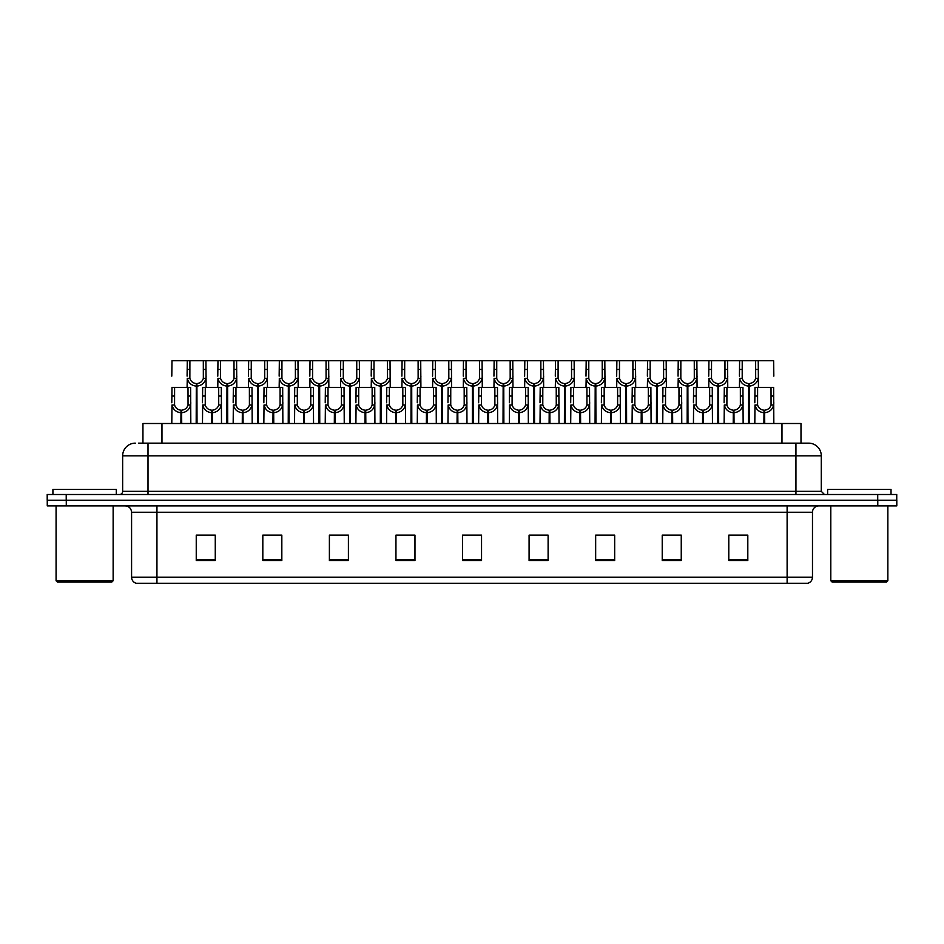 <?xml version="1.0" encoding="UTF-8"?>
<svg xmlns="http://www.w3.org/2000/svg" width="944" height="944" viewBox="0 0 944 944"><rect width="100%" height="100%" fill="white"/><g stroke="black" fill="none" stroke-linecap="round" stroke-linejoin="round"><path stroke-width="1.42" d="M142.945 443.149L142.945 423.502L800.996 423.502L800.996 443.149M812.477 577.173C812.3 580.218 810.778 582.247 807.911 583.262L787.119 583.262L787.119 577.173L812.477 577.173L812.477 512.262A6.337 6.337 0 0 1 818.826 505.913M787.119 583.262L136.148 583.262A6.337 6.337 0 0 1 131.582 577.173L131.582 512.262C131.204 508.403 129.092 506.291 125.245 505.913M877.778 505.913L896.8 505.913L896.8 500.214L47.2 500.214L47.2 494.503L66.222 494.503L66.222 500.214L877.778 500.214L877.778 505.913L47.259 505.913L47.259 500.214M747.813 560.5L747.813 535.142L728.792 535.142L728.792 560.5L747.813 560.5M681.249 560.5L681.249 535.142L662.228 535.142L662.228 560.5L681.249 560.5M614.674 560.5L614.674 535.142L595.664 535.142L595.664 560.5L614.674 560.5M548.11 560.5L548.11 535.142L529.088 535.142L529.088 560.5L548.11 560.5M215.267 560.5L215.267 535.142L196.246 535.142L196.246 560.5L215.267 560.5M281.831 560.5L281.831 535.142L262.821 535.142L262.821 560.5L281.831 560.5M348.407 560.5L348.407 535.142L329.385 535.142L329.385 560.5L348.407 560.5M414.971 560.5L414.971 535.142L395.949 535.142L395.949 560.5L414.971 560.5M481.546 560.5L481.546 535.142L462.525 535.142L462.525 560.5L481.546 560.5M896.8 505.913L896.8 500.214M606.142 535.272L600.266 535.142M667.502 535.142L677.013 535.272M744.179 535.142L738.385 535.142M728.874 535.142L747.813 535.272M406.64 535.272L400.858 535.142M345.268 535.272L339.486 535.142M329.975 535.142L348.407 535.272M268.603 535.272L278.114 535.272M207.232 535.142L201.355 535.142M544.771 535.142L538.894 535.142M529.383 535.272L548.11 535.272M468.012 535.272L477.522 535.272M414.971 535.272L395.949 535.272M215.267 535.272L196.246 535.272M614.674 535.272L595.664 535.272M138.697 443.149L805.527 443.149M138.414 443.149L148.007 443.149L148.007 455.834L122.649 455.834L122.649 491.34A3.174 3.174 0 0 1 119.475 494.503M135.322 443.149A12.685 12.685 0 0 0 122.649 455.834M808.619 443.149A12.685 12.685 0 0 1 821.292 455.834L795.934 455.834L795.934 443.149L808.418 443.149M821.292 455.834L821.292 491.34L824.466 494.503M896.741 494.503L896.741 500.214L896.741 494.503L66.222 494.503M196.187 423.502L196.305 383.559C193.048 383.229 190.9 381.506 189.862 378.402L189.897 360.738L205.922 360.738L206.111 387.359M196.187 386.096C191.467 385.565 188.493 382.993 187.266 378.402L187.089 387.359M187.089 376.125L187.29 360.738L189.897 360.738M196.907 423.502L196.907 383.559C200.163 383.229 202.311 381.506 203.338 378.402L203.314 360.738M196.907 383.559L197.025 423.502M196.305 383.559L196.305 423.502M206.111 376.125L205.945 378.402C204.718 382.993 201.745 385.565 197.025 386.096M187.29 360.738L171.985 360.738L171.796 376.125M180.894 423.502L181 410.192C177.743 409.849 175.608 408.127 174.569 405.023L174.605 387.359L190.617 387.359L190.818 423.502M180.894 412.717C176.162 412.186 173.189 409.625 171.973 405.023L171.796 423.502M171.796 402.758L171.985 387.359L174.605 387.359M181.614 423.502L181.614 410.192C184.871 409.849 187.006 408.127 188.045 405.023L188.009 387.359M181.614 410.192L181.72 423.502M181 410.192L181 423.502M190.818 402.758L190.641 405.023C189.425 409.625 186.452 412.186 181.72 412.717M111.864 582L57.348 582L56.074 580.725L113.138 580.725L111.864 582M56.074 505.913L56.074 580.725M113.138 505.913L113.138 580.725M116.301 494.503L116.301 489.44L52.911 489.44L52.911 494.503M886.593 582L832.065 582L830.803 580.725L887.856 580.725L886.593 582M830.803 505.913L830.803 580.725M887.856 505.913L887.856 580.725M891.03 494.503L891.03 489.44L827.628 489.44L827.628 494.503M226.879 423.502L226.985 383.559C223.728 383.229 221.58 381.506 220.554 378.402L220.577 360.738L236.602 360.738L236.802 387.359M226.879 386.096C222.147 385.565 219.173 382.993 217.946 378.402L217.781 387.359M217.781 376.125L217.97 360.738L220.577 360.738M227.598 423.502L227.598 383.559C230.843 383.229 232.991 381.506 234.029 378.402L233.994 360.738M227.598 383.559L227.705 423.502M226.985 383.559L226.985 423.502M236.802 376.125L236.625 378.402C235.41 382.993 232.425 385.565 227.705 386.096M257.559 423.502L257.665 383.559C254.42 383.229 252.272 381.506 251.234 378.402L251.269 360.738L267.294 360.738L267.482 387.359M257.559 386.096C252.839 385.565 249.853 382.993 248.638 378.402L248.461 387.359M248.461 376.125L248.661 360.738L251.269 360.738M258.278 423.502L258.278 383.559C261.535 383.229 263.683 381.506 264.709 378.402L264.686 360.738M258.278 383.559L258.385 423.502M257.665 383.559L257.665 423.502M267.482 376.125L267.305 378.402C266.09 382.993 263.116 385.565 258.385 386.096M288.239 423.502L288.357 383.559C285.1 383.229 282.952 381.506 281.926 378.402L281.949 360.738L297.974 360.738L298.174 387.359M288.239 386.096C283.519 385.565 280.545 382.993 279.318 378.402L279.153 387.359M279.153 376.125L279.341 360.738L281.949 360.738M288.958 423.502L288.958 383.559C292.215 383.229 294.363 381.506 295.401 378.402L295.366 360.738M288.958 383.559L289.076 423.502M288.357 383.559L288.357 423.502M298.174 376.125L297.997 378.402C296.77 382.993 293.796 385.565 289.076 386.096M318.93 423.502L319.037 383.559C315.78 383.229 313.644 381.506 312.606 378.402L312.641 360.738L328.654 360.738L328.854 387.359M318.93 386.096C314.199 385.565 311.225 382.993 310.01 378.402L309.833 387.359M309.833 376.125L310.033 360.738L312.641 360.738M319.65 423.502L319.65 383.559C322.907 383.229 325.043 381.506 326.081 378.402L326.046 360.738M319.65 383.559L319.756 423.502M319.037 383.559L319.037 423.502M328.854 376.125L328.677 378.402C327.462 382.993 324.488 385.565 319.756 386.096M205.922 360.738L217.97 360.738M236.602 360.738L248.661 360.738M267.294 360.738L279.341 360.738M297.974 360.738L310.033 360.738M211.574 423.502L211.692 410.192C208.435 409.849 206.288 408.127 205.249 405.023L205.285 387.359L221.309 387.359L221.498 423.502M211.574 412.717C206.854 412.186 203.88 409.625 202.653 405.023L202.476 423.502M202.476 402.758L202.677 387.359L205.285 387.359M212.294 423.502L212.294 410.192C215.551 409.849 217.698 408.127 218.725 405.023L218.701 387.359M212.294 410.192L212.4 423.502M211.692 410.192L211.692 423.502M221.498 402.758L221.333 405.023C220.105 409.625 217.132 412.186 212.4 412.717M242.266 423.502L242.372 410.192C239.115 409.849 236.968 408.127 235.941 405.023L235.965 387.359L251.989 387.359L252.19 423.502M242.266 412.717C237.534 412.186 234.56 409.625 233.333 405.023L233.168 423.502M233.168 402.758L233.357 387.359L235.965 387.359M242.986 423.502L242.986 410.192C246.231 409.849 248.378 408.127 249.417 405.023L249.381 387.359M242.986 410.192L243.092 423.502M242.372 410.192L242.372 423.502M252.19 402.758L252.013 405.023C250.785 409.625 247.812 412.186 243.092 412.717M272.946 423.502L273.052 410.192C269.807 409.849 267.659 408.127 266.621 405.023L266.656 387.359L282.681 387.359L282.87 423.502M272.946 412.717C268.214 412.186 265.24 409.625 264.025 405.023L263.848 423.502M263.848 402.758L264.049 387.359L266.656 387.359M273.666 423.502L273.666 410.192C276.922 409.849 279.058 408.127 280.097 405.023L280.073 387.359M273.666 410.192L273.772 423.502M273.052 410.192L273.052 423.502M282.87 402.758L282.693 405.023C281.477 409.625 278.504 412.186 273.772 412.717M303.626 423.502L303.744 410.192C300.487 409.849 298.339 408.127 297.313 405.023L297.336 387.359L313.361 387.359L313.55 423.502M303.626 412.717C298.906 412.186 295.932 409.625 294.705 405.023L294.54 423.502M294.54 402.758L294.729 387.359L297.336 387.359M304.346 423.502L304.346 410.192C307.602 409.849 309.75 408.127 310.777 405.023L310.753 387.359M304.346 410.192L304.464 423.502M303.744 410.192L303.744 423.502M313.55 402.758L313.384 405.023C312.157 409.625 309.184 412.186 304.464 412.717M334.318 423.502L334.424 410.192C331.167 409.849 329.031 408.127 327.993 405.023L328.028 387.359L344.041 387.359L344.241 423.502M334.318 412.717C329.586 412.186 326.612 409.625 325.397 405.023L325.22 423.502M325.22 402.758L325.409 387.359L328.028 387.359M335.037 423.502L335.037 410.192C338.294 409.849 340.43 408.127 341.468 405.023L341.433 387.359M335.037 410.192L335.144 423.502M334.424 410.192L334.424 423.502M344.241 402.758L344.064 405.023C342.849 409.625 339.875 412.186 335.144 412.717M364.998 423.502L365.116 410.192C361.859 409.849 359.711 408.127 358.673 405.023L358.708 387.359L374.733 387.359L374.921 423.502M364.998 412.717C360.278 412.186 357.304 409.625 356.077 405.023L355.9 423.502M355.9 402.758L356.1 387.359L358.708 387.359M365.717 423.502L365.717 410.192C368.974 409.849 371.122 408.127 372.148 405.023L372.125 387.359M365.717 410.192L365.835 423.502M365.116 410.192L365.116 423.502M374.921 402.758L374.756 405.023C373.529 409.625 370.555 412.186 365.835 412.717M395.689 423.502L395.796 410.192C392.539 409.849 390.391 408.127 389.365 405.023L389.388 387.359L405.413 387.359L405.613 423.502M395.689 412.717C390.958 412.186 387.984 409.625 386.757 405.023L386.592 423.502M386.592 402.758L386.78 387.359L389.388 387.359M396.409 423.502L396.409 410.192C399.654 409.849 401.802 408.127 402.84 405.023L402.805 387.359M396.409 410.192L396.515 423.502M395.796 410.192L395.796 423.502M405.613 402.758L405.436 405.023C404.209 409.625 401.235 412.186 396.515 412.717M426.369 423.502L426.476 410.192C423.231 409.849 421.083 408.127 420.045 405.023L420.08 387.359L436.104 387.359L436.293 423.502M426.369 412.717C421.638 412.186 418.664 409.625 417.449 405.023L417.272 423.502M417.272 402.758L417.472 387.359L420.08 387.359M427.089 423.502L427.089 410.192C430.346 409.849 432.482 408.127 433.52 405.023L433.497 387.359M427.089 410.192L427.195 423.502M426.476 410.192L426.476 423.502M436.293 402.758L436.116 405.023C434.901 409.625 431.927 412.186 427.195 412.717M457.049 423.502L457.167 410.192C453.911 409.849 451.763 408.127 450.736 405.023L450.76 387.359L466.784 387.359L466.973 423.502M457.049 412.717C452.329 412.186 449.356 409.625 448.129 405.023L447.963 423.502M447.963 402.758L448.152 387.359L450.76 387.359M457.769 423.502L457.769 410.192C461.026 409.849 463.174 408.127 464.2 405.023L464.177 387.359M457.769 410.192L457.887 423.502M457.167 410.192L457.167 423.502M466.973 402.758L466.808 405.023C465.581 409.625 462.607 412.186 457.887 412.717M487.741 423.502L487.847 410.192C484.591 409.849 482.455 408.127 481.416 405.023L481.452 387.359L497.464 387.359L497.665 423.502M487.741 412.717C483.009 412.186 480.036 409.625 478.82 405.023L478.643 423.502M478.643 402.758L478.844 387.359L481.452 387.359M488.461 423.502L488.461 410.192C491.718 409.849 493.854 408.127 494.892 405.023L494.857 387.359M488.461 410.192L488.567 423.502M487.847 410.192L487.847 423.502M497.665 402.758L497.488 405.023C496.273 409.625 493.299 412.186 488.567 412.717M518.421 423.502L518.539 410.192C515.282 409.849 513.135 408.127 512.096 405.023L512.132 387.359L528.156 387.359L528.345 423.502M518.421 412.717C513.701 412.186 510.728 409.625 509.5 405.023L509.323 423.502M509.323 402.758L509.524 387.359L512.132 387.359M519.141 423.502L519.141 410.192C522.398 409.849 524.545 408.127 525.572 405.023L525.548 387.359M519.141 410.192L519.259 423.502M518.539 410.192L518.539 423.502M528.345 402.758L528.18 405.023C526.953 409.625 523.979 412.186 519.259 412.717M549.113 423.502L549.219 410.192C545.962 409.849 543.815 408.127 542.788 405.023L542.812 387.359L558.836 387.359L559.037 423.502M549.113 412.717C544.381 412.186 541.408 409.625 540.18 405.023L540.015 423.502M540.015 402.758L540.204 387.359L542.812 387.359M549.833 423.502L549.833 410.192C553.078 409.849 555.225 408.127 556.264 405.023L556.228 387.359M549.833 410.192L549.939 423.502M549.219 410.192L549.219 423.502M559.037 402.758L558.86 405.023C557.633 409.625 554.659 412.186 549.939 412.717M579.793 423.502L579.899 410.192C576.654 409.849 574.507 408.127 573.468 405.023L573.504 387.359L589.528 387.359L589.717 423.502M579.793 412.717C575.073 412.186 572.088 409.625 570.872 405.023L570.695 423.502M570.695 402.758L570.896 387.359L573.504 387.359M580.513 423.502L580.513 410.192C583.77 409.849 585.917 408.127 586.944 405.023L586.92 387.359M580.513 410.192L580.619 423.502M579.899 410.192L579.899 423.502M589.717 402.758L589.54 405.023C588.324 409.625 585.351 412.186 580.619 412.717M610.473 423.502L610.591 410.192C607.334 409.849 605.187 408.127 604.16 405.023L604.184 387.359L620.208 387.359L620.397 423.502M610.473 412.717C605.753 412.186 602.779 409.625 601.552 405.023L601.387 423.502M601.387 402.758L601.576 387.359L604.184 387.359M611.193 423.502L611.193 410.192C614.45 409.849 616.597 408.127 617.624 405.023L617.6 387.359M611.193 410.192L611.311 423.502M610.591 410.192L610.591 423.502M620.397 402.758L620.232 405.023C619.004 409.625 616.031 412.186 611.311 412.717M641.165 423.502L641.271 410.192C638.014 409.849 635.878 408.127 634.84 405.023L634.875 387.359L650.888 387.359L651.089 423.502M641.165 412.717C636.433 412.186 633.459 409.625 632.244 405.023L632.067 423.502M632.067 402.758L632.268 387.359L634.875 387.359M641.885 423.502L641.885 410.192C645.141 409.849 647.277 408.127 648.316 405.023L648.28 387.359M641.885 410.192L641.991 423.502M641.271 410.192L641.271 423.502M651.089 402.758L650.912 405.023C649.696 409.625 646.723 412.186 641.991 412.717M671.845 423.502L671.963 410.192C668.706 409.849 666.558 408.127 665.52 405.023L665.555 387.359L681.58 387.359L681.769 423.502M671.845 412.717C667.125 412.186 664.151 409.625 662.924 405.023L662.747 423.502M662.747 402.758L662.948 387.359L665.555 387.359M672.565 423.502L672.565 410.192C675.821 409.849 677.969 408.127 678.996 405.023L678.972 387.359M672.565 410.192L672.683 423.502M671.963 410.192L671.963 423.502M681.769 402.758L681.603 405.023C680.376 409.625 677.403 412.186 672.683 412.717M702.537 423.502L702.643 410.192C699.386 409.849 697.238 408.127 696.212 405.023L696.235 387.359L712.26 387.359L712.46 423.502M702.537 412.717C697.805 412.186 694.831 409.625 693.604 405.023L693.439 423.502M693.439 402.758L693.628 387.359L696.235 387.359M703.256 423.502L703.256 410.192C706.501 409.849 708.649 408.127 709.687 405.023L709.652 387.359M703.256 410.192L703.363 423.502M702.643 410.192L702.643 423.502M712.46 402.758L712.283 405.023C711.068 409.625 708.083 412.186 703.363 412.717M733.217 423.502L733.323 410.192C730.078 409.849 727.93 408.127 726.892 405.023L726.927 387.359L742.952 387.359L743.14 423.502M733.217 412.717C728.497 412.186 725.511 409.625 724.296 405.023L724.119 423.502M724.119 402.758L724.319 387.359L726.927 387.359M733.936 423.502L733.936 410.192C737.193 409.849 739.341 408.127 740.367 405.023L740.344 387.359M733.936 410.192L734.043 423.502M733.323 410.192L733.323 423.502M743.14 402.758L742.963 405.023C741.748 409.625 738.774 412.186 734.043 412.717M763.897 423.502L764.015 410.192C760.758 409.849 758.61 408.127 757.584 405.023L757.607 387.359L773.632 387.359L773.832 423.502M763.897 412.717C759.177 412.186 756.203 409.625 754.976 405.023L754.811 423.502M754.811 402.758L754.999 387.359L757.607 387.359M764.616 423.502L764.616 410.192C767.873 409.849 770.021 408.127 771.059 405.023L771.024 387.359M764.616 410.192L764.734 423.502M764.015 410.192L764.015 423.502M773.832 402.758L773.655 405.023C772.428 409.625 769.454 412.186 764.734 412.717M349.61 423.502L349.728 383.559C346.472 383.229 344.324 381.506 343.286 378.402L343.321 360.738L359.345 360.738L359.534 387.359M349.61 386.096C344.89 385.565 341.917 382.993 340.69 378.402L340.513 387.359M340.513 376.125L340.713 360.738L343.321 360.738M350.33 423.502L350.33 383.559C353.587 383.229 355.735 381.506 356.761 378.402L356.738 360.738M350.33 383.559L350.448 423.502M349.728 383.559L349.728 423.502M359.534 376.125L359.369 378.402C358.142 382.993 355.168 385.565 350.448 386.096M380.302 423.502L380.408 383.559C377.152 383.229 375.004 381.506 373.977 378.402L374.001 360.738L390.025 360.738L390.226 387.359M380.302 386.096C375.57 385.565 372.597 382.993 371.381 378.402L371.204 387.359M371.204 376.125L371.393 360.738L374.001 360.738M381.022 423.502L381.022 383.559C384.267 383.229 386.415 381.506 387.453 378.402L387.418 360.738M381.022 383.559L381.128 423.502M380.408 383.559L380.408 423.502M390.226 376.125L390.049 378.402C388.834 382.993 385.848 385.565 381.128 386.096M410.982 423.502L411.088 383.559C407.843 383.229 405.696 381.506 404.657 378.402L404.693 360.738L420.717 360.738L420.906 387.359M410.982 386.096C406.262 385.565 403.277 382.993 402.061 378.402L401.884 387.359M401.884 376.125L402.085 360.738L404.693 360.738M411.702 423.502L411.702 383.559C414.959 383.229 417.106 381.506 418.133 378.402L418.109 360.738M411.702 383.559L411.808 423.502M411.088 383.559L411.088 423.502M420.906 376.125L420.741 378.402C419.514 382.993 416.54 385.565 411.808 386.096M441.662 423.502L441.78 383.559C438.523 383.229 436.376 381.506 435.349 378.402L435.373 360.738L451.397 360.738L451.598 387.359M441.662 386.096C436.942 385.565 433.969 382.993 432.741 378.402L432.576 387.359M432.576 376.125L432.765 360.738L435.373 360.738M442.382 423.502L442.382 383.559C445.639 383.229 447.786 381.506 448.825 378.402L448.789 360.738M442.382 383.559L442.5 423.502M441.78 383.559L441.78 423.502M451.598 376.125L451.421 378.402C450.194 382.993 447.22 385.565 442.5 386.096M328.654 360.738L340.713 360.738M359.345 360.738L371.393 360.738M390.025 360.738L402.085 360.738M420.717 360.738L432.765 360.738M472.354 423.502L472.46 383.559C469.203 383.229 467.068 381.506 466.029 378.402L466.065 360.738L482.077 360.738L482.278 387.359M472.354 386.096C467.622 385.565 464.649 382.993 463.433 378.402L463.256 387.359M463.256 376.125L463.457 360.738L466.065 360.738M473.074 423.502L473.074 383.559C476.331 383.229 478.466 381.506 479.505 378.402L479.469 360.738M473.074 383.559L473.18 423.502M472.46 383.559L472.46 423.502M482.278 376.125L482.101 378.402C480.885 382.993 477.912 385.565 473.18 386.096M503.034 423.502L503.152 383.559C499.895 383.229 497.748 381.506 496.721 378.402L496.745 360.738L512.769 360.738L512.958 387.359M503.034 386.096C498.314 385.565 495.34 382.993 494.113 378.402L493.948 387.359M493.948 376.125L494.137 360.738L496.745 360.738M503.754 423.502L503.754 383.559C507.011 383.229 509.158 381.506 510.185 378.402L510.161 360.738M503.754 383.559L503.872 423.502M503.152 383.559L503.152 423.502M512.958 376.125L512.793 378.402C511.565 382.993 508.592 385.565 503.872 386.096M533.726 423.502L533.832 383.559C530.575 383.229 528.428 381.506 527.401 378.402L527.425 360.738L543.449 360.738L543.65 387.359M533.726 386.096C528.994 385.565 526.02 382.993 524.805 378.402L524.628 387.359M524.628 376.125L524.817 360.738L527.425 360.738M534.446 423.502L534.446 383.559C537.691 383.229 539.838 381.506 540.877 378.402L540.841 360.738M534.446 383.559L534.552 423.502M533.832 383.559L533.832 423.502M543.65 376.125L543.473 378.402C542.257 382.993 539.272 385.565 534.552 386.096M564.406 423.502L564.512 383.559C561.267 383.229 559.119 381.506 558.081 378.402L558.116 360.738L574.141 360.738L574.33 387.359M564.406 386.096C559.686 385.565 556.712 382.993 555.485 378.402L555.308 387.359M555.308 376.125L555.509 360.738L558.116 360.738M565.126 423.502L565.126 383.559C568.382 383.229 570.53 381.506 571.557 378.402L571.533 360.738M565.126 383.559L565.232 423.502M564.512 383.559L564.512 423.502M574.33 376.125L574.164 378.402C572.937 382.993 569.964 385.565 565.232 386.096M595.086 423.502L595.204 383.559C591.947 383.229 589.799 381.506 588.773 378.402L588.796 360.738L604.821 360.738L605.021 387.359M595.086 386.096C590.366 385.565 587.392 382.993 586.165 378.402L586 387.359M586 376.125L586.189 360.738L588.796 360.738M595.806 423.502L595.806 383.559C599.062 383.229 601.21 381.506 602.248 378.402L602.213 360.738M595.806 383.559L595.924 423.502M595.204 383.559L595.204 423.502M605.021 376.125L604.844 378.402C603.617 382.993 600.644 385.565 595.924 386.096M625.778 423.502L625.884 383.559C622.627 383.229 620.491 381.506 619.453 378.402L619.488 360.738L635.501 360.738L635.701 387.359M625.778 386.096C621.046 385.565 618.072 382.993 616.857 378.402L616.68 387.359M616.68 376.125L616.88 360.738L619.488 360.738M626.497 423.502L626.497 383.559C629.754 383.229 631.89 381.506 632.928 378.402L632.893 360.738M626.497 383.559L626.604 423.502M625.884 383.559L625.884 423.502M635.701 376.125L635.524 378.402C634.309 382.993 631.335 385.565 626.604 386.096M451.397 360.738L463.457 360.738M482.077 360.738L494.137 360.738M512.769 360.738L524.817 360.738M543.449 360.738L555.509 360.738M574.141 360.738L586.189 360.738M604.821 360.738L616.88 360.738M656.458 423.502L656.576 383.559C653.319 383.229 651.171 381.506 650.145 378.402L650.168 360.738L666.193 360.738L666.381 387.359M656.458 386.096C651.738 385.565 648.764 382.993 647.537 378.402L647.372 387.359M647.372 376.125L647.56 360.738L650.168 360.738M657.177 423.502L657.177 383.559C660.434 383.229 662.582 381.506 663.608 378.402L663.585 360.738M657.177 383.559L657.295 423.502M656.576 383.559L656.576 423.502M666.381 376.125L666.216 378.402C664.989 382.993 662.015 385.565 657.295 386.096M687.149 423.502L687.256 383.559C683.999 383.229 681.863 381.506 680.825 378.402L680.848 360.738L696.873 360.738L697.073 387.359M687.149 386.096C682.418 385.565 679.444 382.993 678.229 378.402L678.052 387.359M678.052 376.125L678.24 360.738L680.848 360.738M687.869 423.502L687.869 383.559C691.114 383.229 693.262 381.506 694.3 378.402L694.265 360.738M687.869 383.559L687.975 423.502M687.256 383.559L687.256 423.502M697.073 376.125L696.896 378.402C695.681 382.993 692.695 385.565 687.975 386.096M717.829 423.502L717.936 383.559C714.691 383.229 712.543 381.506 711.505 378.402L711.54 360.738L727.564 360.738L727.753 387.359M717.829 386.096C713.109 385.565 710.136 382.993 708.909 378.402L708.732 387.359M708.732 376.125L708.932 360.738L711.54 360.738M718.549 423.502L718.549 383.559C721.806 383.229 723.954 381.506 724.98 378.402L724.957 360.738M718.549 383.559L718.655 423.502M717.936 383.559L717.936 423.502M727.753 376.125L727.588 378.402C726.361 382.993 723.387 385.565 718.655 386.096M748.509 423.502L748.627 383.559C745.371 383.229 743.223 381.506 742.196 378.402L742.22 360.738L758.244 360.738L758.445 387.359M748.509 386.096C743.789 385.565 740.816 382.993 739.589 378.402L739.423 387.359M739.423 376.125L739.612 360.738L742.22 360.738M749.229 423.502L749.229 383.559C752.486 383.229 754.634 381.506 755.672 378.402L755.637 360.738M749.229 383.559L749.347 423.502M748.627 383.559L748.627 423.502M758.445 376.125L758.268 378.402C757.041 382.993 754.067 385.565 749.347 386.096M635.501 360.738L647.56 360.738M666.193 360.738L678.24 360.738M696.873 360.738L708.932 360.738M727.564 360.738L739.612 360.738M773.832 376.125L773.632 360.738L758.244 360.738M161.967 443.149L161.967 423.502M781.974 443.149L781.974 423.502M787.119 505.913L787.119 512.262L131.582 512.262M812.477 512.262L787.119 512.262L787.119 577.173L156.94 577.173L156.94 583.262M131.582 577.173L156.94 577.173L156.94 505.913M66.281 505.913L66.281 500.214M481.546 559.627L462.525 559.627M414.971 559.627L395.949 559.627M348.407 559.627L329.385 559.627M281.831 559.627L262.821 559.627M215.267 559.627L196.246 559.627M548.11 559.627L529.088 559.627M614.674 559.627L595.664 559.627M681.249 559.627L662.228 559.627M747.813 559.627L728.792 559.627M148.007 494.503L148.007 491.34L821.292 491.34M122.649 491.34L148.007 491.34L148.007 455.834L795.934 455.834L795.934 494.503M877.719 494.503L877.719 500.214M189.897 369.434L187.29 369.434M189.862 378.402L187.266 378.402M205.945 378.402L203.338 378.402M205.922 369.434L203.314 369.434M174.605 396.055L171.985 396.055M174.569 405.023L171.973 405.023M190.641 405.023L188.045 405.023M190.617 396.055L188.009 396.055M220.577 369.434L217.97 369.434M220.554 378.402L217.946 378.402M236.625 378.402L234.029 378.402M236.602 369.434L233.994 369.434M251.269 369.434L248.661 369.434M251.234 378.402L248.638 378.402M267.305 378.402L264.709 378.402M267.294 369.434L264.686 369.434M281.949 369.434L279.341 369.434M281.926 378.402L279.318 378.402M297.997 378.402L295.401 378.402M297.974 369.434L295.366 369.434M312.641 369.434L310.033 369.434M312.606 378.402L310.01 378.402M328.677 378.402L326.081 378.402M328.654 369.434L326.046 369.434M205.285 396.055L202.677 396.055M205.249 405.023L202.653 405.023M221.333 405.023L218.725 405.023M221.309 396.055L218.701 396.055M235.965 396.055L233.357 396.055M235.941 405.023L233.333 405.023M252.013 405.023L249.417 405.023M251.989 396.055L249.381 396.055M266.656 396.055L264.049 396.055M266.621 405.023L264.025 405.023M282.693 405.023L280.097 405.023M282.681 396.055L280.073 396.055M297.336 396.055L294.729 396.055M297.313 405.023L294.705 405.023M313.384 405.023L310.777 405.023M313.361 396.055L310.753 396.055M328.028 396.055L325.409 396.055M327.993 405.023L325.397 405.023M344.064 405.023L341.468 405.023M344.041 396.055L341.433 396.055M358.708 396.055L356.1 396.055M358.673 405.023L356.077 405.023M374.756 405.023L372.148 405.023M374.733 396.055L372.125 396.055M389.388 396.055L386.78 396.055M389.365 405.023L386.757 405.023M405.436 405.023L402.84 405.023M405.413 396.055L402.805 396.055M420.08 396.055L417.472 396.055M420.045 405.023L417.449 405.023M436.116 405.023L433.52 405.023M436.104 396.055L433.497 396.055M450.76 396.055L448.152 396.055M450.736 405.023L448.129 405.023M466.808 405.023L464.2 405.023M466.784 396.055L464.177 396.055M481.452 396.055L478.844 396.055M481.416 405.023L478.82 405.023M497.488 405.023L494.892 405.023M497.464 396.055L494.857 396.055M512.132 396.055L509.524 396.055M512.096 405.023L509.5 405.023M528.18 405.023L525.572 405.023M528.156 396.055L525.548 396.055M542.812 396.055L540.204 396.055M542.788 405.023L540.18 405.023M558.86 405.023L556.264 405.023M558.836 396.055L556.228 396.055M573.504 396.055L570.896 396.055M573.468 405.023L570.872 405.023M589.54 405.023L586.944 405.023M589.528 396.055L586.92 396.055M604.184 396.055L601.576 396.055M604.16 405.023L601.552 405.023M620.232 405.023L617.624 405.023M620.208 396.055L617.6 396.055M634.875 396.055L632.268 396.055M634.84 405.023L632.244 405.023M650.912 405.023L648.316 405.023M650.888 396.055L648.28 396.055M665.555 396.055L662.948 396.055M665.52 405.023L662.924 405.023M681.603 405.023L678.996 405.023M681.58 396.055L678.972 396.055M696.235 396.055L693.628 396.055M696.212 405.023L693.604 405.023M712.283 405.023L709.687 405.023M712.26 396.055L709.652 396.055M726.927 396.055L724.319 396.055M726.892 405.023L724.296 405.023M742.963 405.023L740.367 405.023M742.952 396.055L740.344 396.055M757.607 396.055L754.999 396.055M757.584 405.023L754.976 405.023M773.655 405.023L771.059 405.023M773.632 396.055L771.024 396.055M343.321 369.434L340.713 369.434M343.286 378.402L340.69 378.402M359.369 378.402L356.761 378.402M359.345 369.434L356.738 369.434M374.001 369.434L371.393 369.434M373.977 378.402L371.381 378.402M390.049 378.402L387.453 378.402M390.025 369.434L387.418 369.434M404.693 369.434L402.085 369.434M404.657 378.402L402.061 378.402M420.741 378.402L418.133 378.402M420.717 369.434L418.109 369.434M435.373 369.434L432.765 369.434M435.349 378.402L432.741 378.402M451.421 378.402L448.825 378.402M451.397 369.434L448.789 369.434M466.065 369.434L463.457 369.434M466.029 378.402L463.433 378.402M482.101 378.402L479.505 378.402M482.077 369.434L479.469 369.434M496.745 369.434L494.137 369.434M496.721 378.402L494.113 378.402M512.793 378.402L510.185 378.402M512.769 369.434L510.161 369.434M527.425 369.434L524.817 369.434M527.401 378.402L524.805 378.402M543.473 378.402L540.877 378.402M543.449 369.434L540.841 369.434M558.116 369.434L555.509 369.434M558.081 378.402L555.485 378.402M574.164 378.402L571.557 378.402M574.141 369.434L571.533 369.434M588.796 369.434L586.189 369.434M588.773 378.402L586.165 378.402M604.844 378.402L602.248 378.402M604.821 369.434L602.213 369.434M619.488 369.434L616.88 369.434M619.453 378.402L616.857 378.402M635.524 378.402L632.928 378.402M635.501 369.434L632.893 369.434M650.168 369.434L647.56 369.434M650.145 378.402L647.537 378.402M666.216 378.402L663.608 378.402M666.193 369.434L663.585 369.434M680.848 369.434L678.24 369.434M680.825 378.402L678.229 378.402M696.896 378.402L694.3 378.402M696.873 369.434L694.265 369.434M711.54 369.434L708.932 369.434M711.505 378.402L708.909 378.402M727.588 378.402L724.98 378.402M727.564 369.434L724.957 369.434M742.22 369.434L739.612 369.434M742.196 378.402L739.589 378.402M758.268 378.402L755.672 378.402M758.244 369.434L755.637 369.434"/></g></svg>
